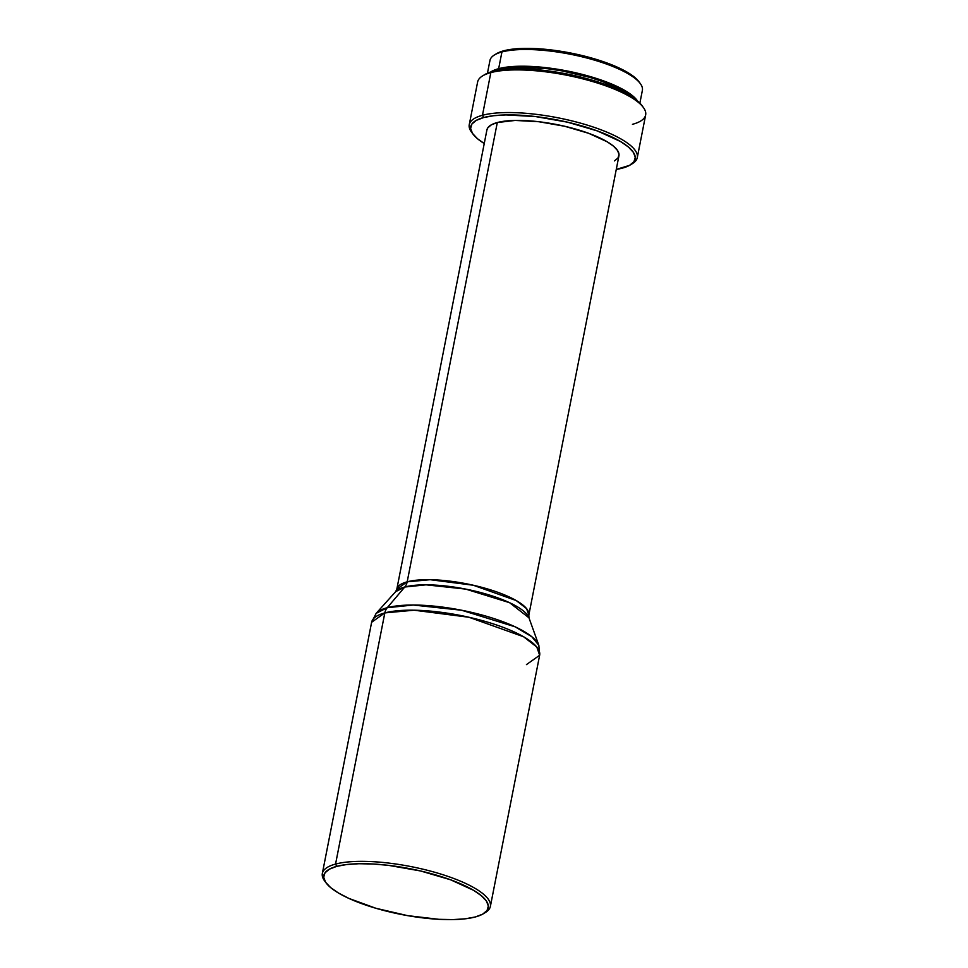 <?xml version="1.0" encoding="UTF-8"?>
<svg xmlns="http://www.w3.org/2000/svg" width="968" height="968" viewBox="0 0 968 968"><rect width="100%" height="100%" fill="white"/><g stroke="black" fill="none" stroke-linecap="round" stroke-linejoin="round"><path stroke-width="1.45" d="M325.381 881.884A85.62 23.789 11.1 0 1 322.344 873.451A85.62 23.789 11.1 0 1 335.557 864.073L336.731 866.36A83.78 23.28 11.1 0 1 442.521 877.02A83.78 23.28 11.1 0 1 483.419 913.707A83.78 23.28 11.1 0 1 475.312 916.962A83.78 23.28 11.1 0 1 392.439 912.582A83.78 23.28 11.1 0 1 326.034 882.84A83.78 23.28 11.1 0 1 336.731 866.36L335.557 864.073A85.62 23.789 11.1 0 1 432.236 871.563A85.62 23.789 11.1 0 1 490.377 906.411A85.62 23.789 11.1 0 1 484.387 913.078A85.62 23.789 -168.9 0 0 485.452 912.461A85.62 23.789 -168.9 0 0 443.659 874.963A85.62 23.789 -168.9 0 0 335.557 864.073L384.828 612.901L335.557 864.073A85.62 23.789 -168.9 0 0 324.619 880.916L326.034 882.84M490.377 906.411L539.648 655.239A85.62 23.789 -168.9 0 0 481.507 620.391A85.62 23.789 -168.9 0 0 384.828 612.901L414.074 610.203L468.948 617.257L523.579 636.738L536.816 647.048L539.648 655.239L526.447 664.617M614.462 160.918L617.995 157.966L619.024 154.444L617.524 150.463L613.53 146.192L607.214 141.8L588.641 133.294L564.634 126.251L538.837 121.726L515.194 120.431L497.298 122.537L407.189 581.816A12.233 10.212 -105 0 1 404.769 587.019L426.065 584.829L465.705 589.101L509.555 602.677L528.964 617.814A68.849 19.142 -168.9 0 0 477.151 591.642A68.849 19.142 -168.9 0 0 404.769 587.019A12.233 10.212 75 0 0 407.189 581.816L430.167 579.699L473.279 585.241L516.21 600.547L526.604 608.642L528.831 615.079L618.939 155.812A67.264 18.694 -168.9 0 0 573.262 128.429A67.264 18.694 -168.9 0 0 497.298 122.537L407.189 581.816A67.264 18.694 11.1 0 0 396.819 589.185L407.189 581.816A67.264 18.694 11.1 0 1 483.153 587.697A67.264 18.694 11.1 0 1 528.831 615.079L528.964 617.814L538.837 645.281L531.771 636.69L515.133 626.816L461.627 610.239L413.251 605.024L387.26 607.698A12.233 10.212 75 0 0 384.828 612.901A12.233 10.212 -105 0 1 387.26 607.698A84.022 23.353 11.1 0 1 475.603 613.349A84.022 23.353 11.1 0 1 538.837 645.281L539.648 655.239M404.769 587.019L387.26 607.698L404.769 587.019L395.658 591.654A68.849 19.142 -168.9 0 1 404.769 587.019M472.287 133.076A85.62 23.789 11.1 0 1 469.262 124.642A85.62 23.789 11.1 0 1 482.463 115.277L483.637 117.552A83.78 23.28 11.1 0 1 589.427 128.212A83.78 23.28 11.1 0 1 630.325 164.911A83.78 23.28 11.1 0 1 622.218 168.166A83.78 23.28 11.1 0 1 616.265 169.424L629.563 165.359L633.967 161.68L635.25 157.276L633.375 152.327L628.401 147.015L620.536 141.534L597.401 130.946L567.502 122.174L535.389 116.547L505.937 114.926L493.644 115.712L483.637 117.552L482.463 115.277A85.62 23.789 11.1 0 1 579.142 122.767A85.62 23.789 11.1 0 1 637.283 157.615A85.62 23.789 11.1 0 1 631.293 164.27A85.62 23.789 -168.9 0 0 632.37 163.665A85.62 23.789 -168.9 0 0 590.565 126.155A85.62 23.789 -168.9 0 0 482.463 115.277L490.836 72.612L482.463 115.277A85.62 23.789 -168.9 0 0 471.525 132.108L472.941 134.032A83.78 23.28 11.1 0 1 483.637 117.552L476.292 120.371L471.9 124.037L470.605 128.441L472.493 133.39L477.454 138.702L484.254 143.53A83.78 23.28 11.1 0 1 472.941 134.032M637.283 157.615L645.656 114.95A85.62 23.789 -168.9 0 0 587.515 80.102A85.62 23.789 -168.9 0 0 490.836 72.612A85.62 23.789 11.1 0 1 575.524 77.101A85.62 23.789 11.1 0 1 643.381 107.496A85.62 23.789 11.1 0 1 632.443 124.328M643.381 107.496L641.965 105.572A83.78 23.28 -168.9 0 0 575.561 75.831A83.78 23.28 -168.9 0 0 492.688 71.438L484.508 74.73M629.636 95.457A74.609 20.739 -168.9 0 0 568.168 72.043A74.609 20.739 -168.9 0 0 501.182 69.599L499.815 69.986M639.872 103.128L642.377 90.363A77.67 21.586 -168.9 0 0 589.633 58.758A77.67 21.586 -168.9 0 0 501.932 51.957L498.653 68.68A77.67 21.586 11.1 0 1 576.347 72.939A77.67 21.586 11.1 0 1 637.44 100.89L629.587 95.421L606.452 84.833L592.077 80.126L560.46 72.781L529.072 69.091L502.694 69.599L492.688 71.438A83.78 23.28 -168.9 0 0 484.581 74.693L482.548 75.94A85.62 23.789 11.1 0 1 490.836 72.612A85.62 23.789 -168.9 0 0 477.623 81.99L469.262 124.642M639.316 82.256L634.814 77.44L627.688 72.491L618.213 67.579L606.755 62.908L579.687 54.958L550.623 49.864L536.72 48.654L512.846 49.114L503.784 50.784A75.831 21.078 -168.9 0 0 496.451 53.724L494.418 54.97A77.67 21.586 11.1 0 1 501.932 51.957A77.67 21.586 11.1 0 1 578.755 56.023A77.67 21.586 11.1 0 1 640.32 83.599L638.904 81.675A75.831 21.078 -168.9 0 0 578.803 54.752A75.831 21.078 -168.9 0 0 503.784 50.784L496.39 53.76M642.425 106.214L632.842 95.977L625.558 90.907L615.854 85.874L590.783 76.726L576.396 72.951L546.617 67.736L519.32 66.235L498.653 68.68L490.546 72.068A77.67 21.586 11.1 0 1 498.653 68.68L501.932 51.957A77.67 21.586 -168.9 0 0 489.953 60.464L487.449 73.217M630.095 95.832L623.09 90.956L602.483 81.53L589.693 77.331L561.537 70.797L547.259 68.692L521.038 67.252L501.182 69.599A74.609 20.739 -168.9 0 0 499.827 69.986M322.344 873.451L371.627 622.279L384.828 612.901A85.62 23.789 -168.9 0 0 371.627 622.279L376.153 613.361A84.022 23.353 11.1 0 1 387.26 607.698L376.153 613.361L395.658 591.654L396.819 589.185L486.916 129.906A67.264 18.694 -168.9 0 1 497.298 122.537L491.405 124.799L487.872 127.752L486.904 129.99M336.731 866.36L346.738 864.521L359.031 863.722L373.116 864L388.471 865.344L420.596 870.97L450.495 879.755L473.63 890.342L481.495 895.823L486.468 901.135L488.344 906.084L487.061 910.489L482.657 914.155L475.312 916.962L465.305 918.801L453.012 919.6L438.928 919.322L407.54 915.631L375.923 908.286L348.879 898.413L338.413 892.98L330.548 887.511L325.575 882.199L323.699 877.238L324.982 872.846L329.386 869.167L336.731 866.36M485.452 912.461L483.419 913.707M632.37 163.665L630.325 164.911"/></g></svg>

